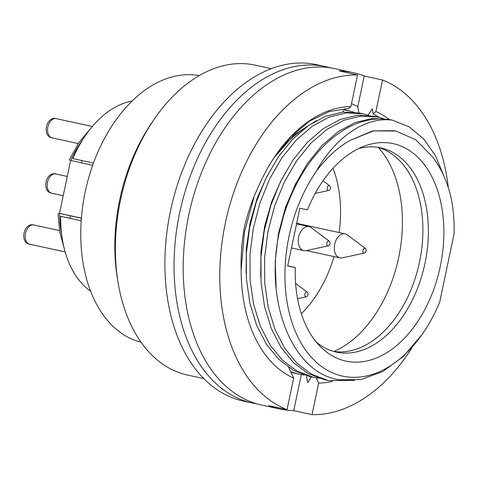 <?xml version="1.0" encoding="UTF-8"?>
<svg xmlns="http://www.w3.org/2000/svg" width="478" height="478" viewBox="0 0 478 478"><rect width="100%" height="100%" fill="white"/><g stroke="black" fill="none" stroke-linecap="round" stroke-linejoin="round"><path stroke-width="0.72" d="M92.666 165.34L81.338 162.873A93.443 60.563 -77.7 0 1 82.306 160.644M81.368 162.807L70.433 160.375M59.278 213.308L81.403 218.123M70.642 160.477L59.499 213.349M81.391 218.249L59.642 213.439A87.295 56.577 102.3 0 0 61.823 235.708M70.17 218.398A93.443 60.563 -77.7 0 1 70.182 215.805M328.29 190.477A2.462 1.595 102.3 0 0 328.739 190.471A2.462 1.595 102.3 0 0 330.358 188.41A2.462 1.595 102.3 0 0 329.742 185.858A2.462 1.595 102.3 0 0 329.306 185.661A2.462 1.595 -77.7 0 0 327.239 187.752A2.462 1.595 -77.7 0 0 328.29 190.477M328.314 245.811A2.462 1.595 102.3 0 0 329.934 243.75A2.462 1.595 102.3 0 0 329.318 241.199A2.462 1.595 102.3 0 0 328.882 241.002A2.462 1.595 -77.7 0 0 326.815 243.093A2.462 1.595 -77.7 0 0 327.872 245.817A2.462 1.595 102.3 0 0 328.314 245.811L306.117 250.627A12.297 7.971 102.3 0 1 303.883 250.657A12.297 7.971 -77.7 0 1 303.805 250.639A12.297 7.971 -77.7 0 1 298.619 236.992A12.297 7.971 -77.7 0 1 308.955 226.596A12.297 7.971 102.3 0 1 309.039 226.614L296.551 223.895M329.318 241.199L311.136 227.588A12.297 7.971 102.3 0 0 309.039 226.614M305.884 296.82A2.462 1.595 102.3 0 0 306.326 296.814A2.462 1.595 102.3 0 0 307.946 294.753A2.462 1.595 102.3 0 0 307.33 292.207A2.462 1.595 102.3 0 0 306.894 292.01A2.462 1.595 -77.7 0 0 304.827 294.101A2.462 1.595 -77.7 0 0 305.884 296.82M364.409 253.065A2.462 1.595 102.3 0 0 366.029 251.004A2.462 1.595 102.3 0 0 365.413 248.452A2.462 1.595 102.3 0 0 364.977 248.255A2.462 1.595 -77.7 0 0 362.91 250.347A2.462 1.595 -77.7 0 0 363.967 253.071A2.462 1.595 102.3 0 0 364.409 253.065L342.218 257.881A12.297 7.971 102.3 0 1 339.983 257.911A12.297 7.971 -77.7 0 1 339.9 257.893A12.297 7.971 -77.7 0 1 334.714 244.246A12.297 7.971 -77.7 0 1 345.05 233.85A12.297 7.971 102.3 0 1 345.134 233.867L296.677 223.31M365.413 248.452L347.231 234.841A12.297 7.971 102.3 0 0 345.134 233.867M316.209 171.423A126.64 82.079 102.3 0 0 286.37 297.352A126.64 82.079 102.3 0 0 343.431 376.288A126.64 82.079 102.3 0 0 423.645 332.216A126.64 82.079 102.3 0 0 439.688 302.12L454.1 233.724A126.64 82.079 102.3 0 0 451.949 202.278A126.64 82.079 102.3 0 0 451.28 198.567C447.414 181.813 441.057 167.784 432.208 156.497L415.681 139.684L395.826 131.008L373.426 130.906L350.744 140.126C338.687 146.507 327.173 156.939 316.209 171.423C335.042 137.562 364.654 116.865 391.685 120.05A134.013 86.859 102.3 0 0 278.895 234.065L285.521 208.551L295.183 184.687L307.497 163.41L321.957 145.539L337.982 131.761L354.933 122.619L372.135 118.454L388.895 119.44L392.558 120.229L409.096 126.837L423.639 138.871L435.542 155.81L444.247 176.908M421.925 334.708L403.575 356.247L382.872 371.508L361.033 379.538L339.386 379.765C293.606 373.551 264.471 304.289 278.895 234.065M203.777 378.594L187.579 375.063A158.606 102.794 -77.7 0 1 118.132 282.839A158.606 102.794 -77.7 0 1 120.552 199.84A158.606 102.794 -77.7 0 1 153.581 120.103A158.606 102.794 -77.7 0 1 254.045 64.9A158.606 102.794 -77.7 0 1 255.097 65.122L271.295 68.653M307.456 209.8A111.272 72.118 -77.7 0 1 363.866 146.28A111.272 72.118 -77.7 0 1 392.486 143.502A111.272 72.118 -77.7 0 1 440.25 266.587A111.272 72.118 -77.7 0 1 346.604 361.254A111.272 72.118 -77.7 0 1 320.254 346.496A111.272 72.118 -77.7 0 1 295.285 267.549L287.672 266.019L299.843 208.271L307.456 209.8M316.328 342.129A104.509 67.733 102.3 0 0 336.321 352.101A104.509 67.733 102.3 0 0 337.02 352.244A104.509 67.733 102.3 0 0 424.864 263.868A104.509 67.733 102.3 0 0 380.811 147.875A104.509 67.733 102.3 0 0 380.118 147.726A104.509 67.733 102.3 0 0 358.482 148.622M333.596 351.414A104.509 67.733 102.3 0 0 419.26 263.205A104.509 67.733 102.3 0 0 378.044 147.361M378.331 147.445A114.959 74.508 -77.7 0 1 398.431 258.67A114.959 74.508 -77.7 0 1 333.889 351.455M333.029 168.22A104.509 67.733 -77.7 0 1 339.159 232.565M334.014 256.614A104.509 67.733 -77.7 0 1 301.331 313.723M90.635 291.221A100.816 65.343 -77.7 0 1 60.676 216.325L70.17 218.309M81.206 220.8L60.676 216.325M328.189 380.524L324.532 379.729L308.167 373.563L293.492 362.665L281.04 347.434L271.265 328.458L264.525 306.446L261.06 282.223L260.97 256.716L264.256 230.88L270.883 205.361L280.544 181.503L292.859 160.22L307.318 142.348L323.343 128.57L340.294 119.428L357.496 115.264L374.256 116.25L377.919 117.044L361.153 116.064L343.957 120.223L327 129.365L310.975 143.143L296.515 161.014L284.201 182.297L274.539 206.155L267.913 231.675L264.633 257.511L264.716 283.024L268.188 307.24L274.928 329.252L284.697 348.235L297.155 363.453L311.829 374.358L328.189 380.518L354.586 380.428M383.368 118.538L377.919 117.044M313.55 377.339L309.893 376.539L293.528 370.378L278.853 359.474L266.401 344.25L256.626 325.273L249.886 303.255L246.415 279.038L246.331 253.525L249.618 227.689L256.244 202.17L265.911 178.312L278.22 157.029L292.679 139.158L308.704 125.385L325.661 116.238L342.857 112.079L359.623 113.059L363.28 113.854L346.52 112.874L329.318 117.038L312.367 126.18L296.336 139.958L281.877 157.83L269.568 179.107L259.907 202.971L253.28 228.484L249.994 254.326L250.078 279.833L253.543 304.056L260.289 326.068L270.064 345.044L282.51 360.275L297.191 371.173L313.55 377.339L319.077 378.271M368.717 115.347L363.28 113.86M344.166 109.695L345.51 109.982M354.055 112.151L344.046 109.874M391.685 120.05L392.558 120.229M290.708 371.735L298.911 374.149L290.947 372.243M298.911 374.149L304.468 375.087M296.33 182.381L285.611 206.998L278.417 233.73L275.22 261.251L276.153 288.222M394.398 130.727L372.726 130.882L350.744 140.126M267.16 175.79L257.11 198.364L250.06 222.856L246.331 248.213L246.104 273.374M281.841 178.897L271.773 201.489L264.704 225.992L260.97 251.38L260.743 276.559M295.285 267.549L287.714 265.822M93.479 163.076L72.847 158.582A100.816 65.343 -77.7 0 1 132.059 101.043M199.171 75.62A136.475 88.454 -77.7 0 0 85.209 191.905A136.475 88.454 102.3 0 0 141.088 342.254M118.132 282.839L117.445 278.728A151.227 98.014 -77.7 0 1 119.751 199.583A151.227 98.014 -77.7 0 1 151.245 123.557L153.581 120.103M257.009 403.874A172.128 111.559 -77.7 0 1 253.543 403.265A172.128 111.559 -77.7 0 1 252.402 403.026A172.128 111.559 -77.7 0 1 179.842 211.975A172.128 111.559 -77.7 0 1 324.532 66.412A172.128 111.559 -77.7 0 1 325.673 66.651A172.128 111.559 -77.7 0 1 330.214 67.798M252.402 403.026L243.254 401.03A172.128 111.559 -77.7 0 1 170.694 209.985A172.128 111.559 -77.7 0 1 315.384 64.422A172.128 111.559 -77.7 0 1 316.526 64.661L325.673 66.651M379.436 117.397L373.145 113.913L375.899 111.529A140.162 90.844 -77.7 0 1 389.301 119.524M288.646 367.295L293.665 378.08L287.021 409.616L268.72 405.625A172.128 111.559 102.3 0 0 279.845 409.007A172.128 111.559 102.3 0 0 280.992 409.246A172.128 111.559 102.3 0 0 293.725 410.65L301.319 374.621M358.864 112.898L357.813 106.516L364.242 76.008A172.128 111.559 102.3 0 0 353.117 72.632A172.128 111.559 102.3 0 0 351.975 72.393A172.128 111.559 102.3 0 0 339.243 70.983L357.538 74.968L350.894 106.504L348.707 108.398L329.193 111.589L309.756 121.036L291.299 136.272L274.014 157.764M357.813 106.516L351.485 103.69M293.725 410.65L312.02 414.635A172.128 111.559 102.3 0 0 412.478 346.914M332.658 381.319A140.162 90.844 -77.7 0 1 318.665 383.105L312.02 414.635M318.665 383.105L316.221 377.853M306.476 375.684L307.623 382.639L311.429 376.873M373.145 113.913L372.302 108.805L368.114 115.15M364.242 76.008L382.543 79.993L375.899 111.529M342.583 112.103L344.931 108.524M316.436 120.576L294.191 134.85L273.972 157.836M254.218 196.279L244.479 232.141L241.139 269.855C240.733 255.646 241.862 241.253 244.521 226.668C247.974 212.238 252.76 198.579 258.879 185.679A140.162 90.844 -77.7 0 1 274.904 156.443A140.162 90.844 -77.7 0 1 350.894 106.504M305.597 127.638A127.865 82.873 102.3 0 0 272.932 159.419M287.021 409.616A172.128 111.559 -77.7 0 1 225.401 222.82A172.128 111.559 -77.7 0 1 357.538 74.968M241.139 269.855A140.162 90.844 102.3 0 0 243.577 300.256A140.162 90.844 102.3 0 0 293.665 378.08M448.34 187.812A172.128 111.559 102.3 0 0 382.543 79.993M279.845 409.007L261.55 405.015A172.128 111.559 -77.7 0 1 188.989 213.971A172.128 111.559 -77.7 0 1 333.68 68.408A172.128 111.559 102.3 0 1 334.821 68.647L353.117 72.632M82.772 139.546A87.295 56.577 102.3 0 0 70.792 160.506M56.32 118.646A9.835 6.375 102.3 0 0 56.255 118.634A9.835 6.375 102.3 0 0 56.189 118.616A9.835 6.375 102.3 0 0 47.92 126.939A9.835 6.375 102.3 0 0 52.066 137.855A9.835 6.375 102.3 0 0 52.132 137.867M55.896 173.986A9.835 6.375 102.3 0 0 55.83 173.974A9.835 6.375 102.3 0 0 55.765 173.962A9.835 6.375 102.3 0 0 47.495 182.279A9.835 6.375 102.3 0 0 51.642 193.196A9.835 6.375 102.3 0 0 51.708 193.208M33.908 224.995A9.835 6.375 102.3 0 0 33.842 224.983A9.835 6.375 102.3 0 0 33.777 224.965A9.835 6.375 102.3 0 0 25.507 233.282A9.835 6.375 102.3 0 0 29.654 244.204A9.835 6.375 102.3 0 0 29.72 244.216M58.011 213.069L59.672 231.95L64.381 248.996M69.167 160.136L78.786 142.749L90.629 128.522M78.243 143.555L52.066 137.855C41.837 136.17 46.109 116.046 56.147 118.61L92.314 126.485M329.742 185.858L322.991 180.804M328.739 190.471L315.199 193.405M63.215 195.717L51.642 193.196C41.413 191.511 45.685 171.387 55.723 173.95L67.273 176.466M303.805 250.639L291.478 247.957M65.181 251.942L29.654 244.204C19.425 242.519 23.697 222.395 33.735 224.959L59.439 230.557M307.33 292.207L295.601 283.424M306.326 296.814L297.549 298.72M339.9 257.893L306.332 250.58M423.645 332.216L422.934 333.262M344.985 109.868L348.641 110.663"/></g></svg>
